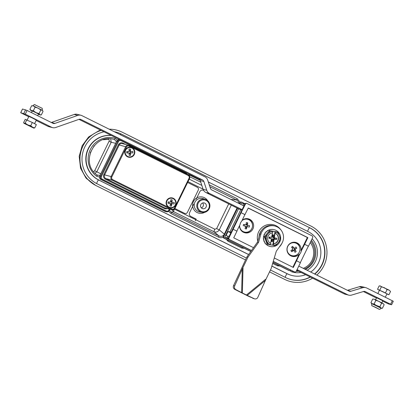 <?xml version="1.0" encoding="UTF-8"?>
<svg xmlns="http://www.w3.org/2000/svg" width="414" height="414" viewBox="0 0 414 414"><rect width="100%" height="100%" fill="white"/><g stroke="black" fill="none" stroke-linecap="round" stroke-linejoin="round"><path stroke-width="0.62" d="M111.464 135.518A23.526 23.081 104.4 0 0 86.981 152.626A23.526 23.081 104.4 0 0 98.879 180.049L248.638 254.527M271.874 266.083L287.451 273.83A23.526 23.081 104.4 0 0 291.896 275.486A23.526 23.081 104.4 0 0 305.646 274.71M310.707 272.039A23.526 23.081 104.4 0 0 308.063 231.571L208.309 181.963M189.224 179.164L189.488 179.267A2.769 0.528 116.4 0 0 188.862 179.904M209.261 184.846L237.186 198.73A1.382 0.264 116.4 0 1 236.373 199.9C237.905 200.681 238.733 201.851 238.852 203.409M187.79 174.548L189.695 175.112A1.382 0.264 116.4 0 1 189.358 175.722M169.409 210.364L171.355 212.216A1.382 0.264 116.4 0 1 170.972 213.495L218.463 237.113C220.051 237.864 221.614 237.905 223.151 237.243M97.186 175.065L100.033 175.36M100.778 173.833L96.804 171.789L95.148 173.311M117.493 140.134L115.102 138.302A1.382 0.269 106.1 0 1 114.461 139.565L113.746 139.373M116.469 141.66L114.461 139.565A20.069 19.686 104.4 0 0 113.922 139.42C94.045 133.018 79.69 163.53 97.171 175.055L96.607 176.229L99.5 177.026M96.804 171.789L94.666 170.765L109.068 141.241L111.206 142.266L96.804 171.789M204.775 203.139A2.976 2.919 -75.6 0 1 202.731 208.692A2.976 2.919 -75.6 0 1 200.645 205.085A2.976 2.919 -75.6 0 1 204.775 203.139M109.068 141.241C109.415 140.186 109.234 139.565 108.53 139.368A1.382 1.056 97.5 0 1 108.83 138.814M110.693 138.876L111.206 142.266L115.666 143.306M228.337 240.384A1.382 0.264 116.4 0 1 228 241.227L241.854 248.121A1.382 0.264 116.4 0 0 242.195 247.272M277.841 265.001A1.382 0.264 116.4 0 1 277.504 265.845L279.952 266.052M296.45 270.865L297.764 270.792M304.533 268.971C314.925 264.36 318.143 250.294 310.867 241.305M100.747 130.187L98.853 130.783L88.71 136.925L82.179 145.749L79.229 156.357L80.58 168.244L85.833 177.787L94.925 185.011M86.459 178.517A3.462 0.735 138.4 0 1 86.422 178.486L95.722 185.425A29.756 29.187 104.4 0 0 96.151 185.643L245.481 259.909M316.793 275.067A29.756 29.187 104.4 0 0 310.79 225.977L122.218 132.201A29.756 29.187 104.4 0 0 110.176 129.209A29.756 29.187 104.4 0 0 109.198 129.204M101.197 130.41A29.756 29.187 104.4 0 0 80.109 156.202A29.756 29.187 104.4 0 0 95.722 185.425M312.591 278.167A29.756 29.187 104.4 0 1 284.723 279.419L269.54 271.869M314.8 274.073A27.681 27.153 104.4 0 0 309.879 227.84L121.307 134.064A27.681 27.153 104.4 0 0 116.075 132.113A27.681 27.153 104.4 0 0 114.243 131.709M104.038 131.823A27.681 27.153 104.4 0 0 82.251 155.426A27.681 27.153 104.4 0 0 97.057 183.78L246.392 258.041M270.451 270.006L285.634 277.556A27.681 27.153 104.4 0 0 290.866 279.507A27.681 27.153 104.4 0 0 310.381 277.064M224.041 234.707C222.722 236.389 220.993 236.767 218.846 235.835A1.382 0.264 116.4 0 1 218.463 237.113M224.31 234.153L219.254 229.858C217.904 231.861 216.175 232.497 214.064 231.773L218.846 235.835L171.355 212.216L173.673 211.689A2.769 0.528 116.4 0 1 174.439 209.127L174.423 209.122M174.439 209.127L214.825 229.211A2.769 0.528 116.4 0 0 214.064 231.773L173.673 211.689L171.872 209.805A2.769 2.717 -75.6 0 1 171.334 209.608L171.769 209.018L112.763 179.676A2.075 2.039 -75.6 0 1 111.847 176.902L126.399 147.073L125.659 146.737A2.769 2.717 -75.6 0 1 129.303 145.459L122.275 143.591A2.769 2.717 -75.6 0 0 119.149 145.066L104.602 174.894L103.862 174.558A3.462 3.395 -75.6 0 0 105.389 179.179L164.394 208.521L164.829 207.931L171.334 209.608L112.329 180.261L112.763 179.676M231.302 205.147L219.254 229.858L216.625 228.631L214.825 229.211M202.601 202.979A2.976 2.919 -75.6 0 1 201.344 207.869M272.955 262.445L289.236 270.539A1.382 1.356 104.4 0 0 290.845 270.218M289.495 270.637L288.977 270.502A1.382 1.356 -75.6 0 1 288.713 270.409L272.919 262.554M239.22 203.59L239.628 202.751A1.382 1.356 -75.6 0 1 241.186 202.016L241.709 202.151A1.382 1.356 104.4 0 0 240.146 202.886L239.69 203.823M245.041 203.776L241.967 202.249A1.382 1.356 104.4 0 0 241.709 202.151M237.532 208.247L223.777 236.446A1.382 1.356 104.4 0 0 224.388 238.293L250.832 251.443M224.388 238.293L223.87 238.159A1.382 1.356 -75.6 0 1 223.26 236.311L237.062 208.014M223.87 238.159L250.77 251.536M230.8 232.87L228.036 231.493L226.028 235.602L227.84 236.156L227.022 237.838L224.631 237.331L251.401 250.646M273.235 261.503L289.997 269.793M224.631 237.331L238.567 208.759M240.725 204.34L241.362 203.031L243.66 203.729L242.847 205.396L243.66 203.729L244.886 203.988M239.013 208.987L240.757 209.675L229.92 231.892L228.036 231.493M231.1 232.254L229.92 231.892L231.012 232.435L229.92 231.892L240.757 209.675L241.983 209.934M228.321 238.236L227.022 237.838L228.342 238.495L227.022 237.838L227.85 236.135L229.077 236.394M291.285 256.054A7.126 6.991 104.4 0 0 298.38 253.559M299.845 247.862A7.126 6.991 104.4 0 0 294.835 242.252M243.836 232.461A7.126 6.991 104.4 0 0 250.931 229.961M252.395 224.264A7.126 6.991 104.4 0 0 247.386 218.654M259.485 235.209A9.827 9.641 -75.6 0 1 259.857 233.926M244.244 232.616A7.198 7.059 104.4 0 0 247.815 218.716M244.902 214.612L248.276 207.994L307.892 237.641L304.647 244.291L308.477 246.195L312.632 237.683A1.382 1.356 104.4 0 0 312.021 235.835L247.179 203.59A1.382 1.356 104.4 0 0 245.352 204.226L241.072 212.708L244.902 214.612L241.74 221.102A7.198 7.059 104.4 0 0 240.006 224.652L236.855 231.115M239.499 225.692A7.198 7.059 104.4 0 0 253.399 227.56A7.198 7.059 104.4 0 0 242.169 220.212M291.689 256.209A7.198 7.059 104.4 0 0 295.265 242.314M299.617 254.299A7.198 7.059 104.4 0 0 301.351 250.749L300.962 250.646A7.198 7.059 104.4 0 0 295.803 242.428A7.198 7.059 104.4 0 0 287.176 247.639A7.198 7.059 104.4 0 0 299.229 254.196L299.617 254.299L293.34 267.47L274.28 257.994M280.93 229.941A13.217 12.963 104.4 0 0 257.762 241.181M279.383 246.93A13.217 12.963 104.4 0 0 281.996 243.189M292.869 267.237L299.229 254.196M300.962 250.646L307.369 237.507L248.229 208.097M253.523 247.67L233.729 237.827L236.968 231.178L233.139 229.273L228.983 237.786A1.382 1.356 104.4 0 0 229.594 239.634L251.489 250.522M307.892 237.641L307.369 237.507M304.647 244.291L301.351 250.749M308.477 246.195L304.518 244.26M308.347 246.164L300.3 262.667M273.276 261.358L294.442 271.879A1.382 1.356 104.4 0 0 296.264 271.242L300.414 262.73L296.584 260.82M229.594 239.634L229.077 239.499A1.382 1.356 -75.6 0 1 228.466 237.652L244.834 204.092A1.382 1.356 -75.6 0 1 246.392 203.357L246.915 203.491M241.072 212.708L233.139 229.273M294.701 271.977L294.183 271.843A1.382 1.356 -75.6 0 1 293.919 271.744L273.245 261.467M229.077 239.499L251.427 250.615M244.017 205.768L242.94 205.442M261.648 230.272A11.142 10.93 104.4 0 0 258.973 236.989M241.202 212.739L245.031 214.643M376.595 297.738L382.815 300.771M382.65 301.113L388.503 303.959L391.603 304.751L365.407 291.673A2.769 2.717 -75.6 0 0 363.445 291.513L351.605 295.079A5.537 5.429 -75.6 0 1 347.677 294.752L297.071 269.586M376.45 298.028L363.383 291.528M347.584 290.38L350.958 291.244A2.769 2.717 -75.6 0 1 348.997 291.083L298.768 266.104M347.434 290.302L359.212 286.757A5.537 5.429 -75.6 0 1 362.09 286.695L365.681 287.616A5.537 5.429 -75.6 0 1 366.726 288.009L392.317 300.735L390.619 304.212M350.958 291.244L362.804 287.678A5.537 5.429 -75.6 0 1 365.681 287.616M348.723 295.141L345.131 294.214A5.537 5.429 -75.6 0 1 344.086 293.826L296.734 270.28M393.274 301.273L392.317 300.735M296.973 269.783L297.33 269.985L296.926 269.881M22.537 109.011L27.096 110.455L25.275 114.186L51.538 127.243A5.537 5.429 104.4 0 0 55.688 127.502L78.919 119.372A2.769 2.717 104.4 0 1 80.994 119.501L202.477 179.914A2.769 2.717 104.4 0 1 203.843 181.498L206.741 190.264A5.537 5.429 104.4 0 0 209.468 193.431L242.118 209.665M243.934 205.934L211.792 189.954A2.769 2.717 104.4 0 1 210.426 188.37L207.652 179.971A5.537 5.429 104.4 0 0 204.925 176.804L81.941 115.646A5.537 5.429 104.4 0 0 77.791 115.392L54.927 123.393A2.769 2.717 104.4 0 1 52.852 123.263L27.096 110.455M22.547 108.996L20.726 112.722L25.275 114.186M80.896 115.258L77.304 114.331A5.537 5.429 104.4 0 0 74.199 114.471L51.336 122.472L54.927 123.393M78.965 119.356L198.886 178.993A2.769 2.717 104.4 0 1 200.252 180.576L203.145 189.338A5.537 5.429 104.4 0 0 205.877 192.505L239.83 209.391M34.088 118.813L32.654 118.104M20.726 112.722L28.716 116.758M36.153 120.458L47.946 126.322A5.537 5.429 104.4 0 0 48.992 126.71L52.583 127.636M166.987 200.847A4.704 4.616 -75.6 0 1 174.977 200.272A4.704 4.616 -75.6 0 1 171.406 207.595A4.704 4.616 -75.6 0 1 166.987 200.847M169.373 209.163L168.953 210.017L169.435 210.286A2.769 2.717 -75.6 0 1 166.309 211.756L165.398 211.523A2.769 2.717 -75.6 0 1 164.875 211.326L101.006 179.562A2.769 2.717 -75.6 0 1 99.784 175.867L116.758 141.065A2.769 2.717 -75.6 0 1 119.537 139.534M125.644 150.173A4.704 4.616 -75.6 0 1 133.634 149.599A4.704 4.616 -75.6 0 1 130.063 156.916A4.704 4.616 -75.6 0 1 125.644 150.173M126.741 153.004L129.085 152.957L129.111 155.343A3.183 3.121 104.4 0 0 130.513 155.312L130.488 152.926L132.832 152.88A3.183 3.121 104.4 0 0 132.816 151.452L130.472 151.503L130.446 149.118A3.183 3.121 104.4 0 0 129.044 149.143L129.07 151.534L126.725 151.581A3.183 3.121 104.4 0 0 126.741 153.004L129.085 152.957M134.809 152.124A5.123 5.025 -75.6 0 1 128.506 157.191A5.123 5.025 -75.6 0 1 124.914 150.981A5.123 5.025 -75.6 0 1 134.809 152.124M129.09 153.558A1.496 1.47 104.4 0 0 129.841 153.361L130.513 155.312M129.841 153.361L129.836 152.761L130.488 152.926M129.836 152.761L132.832 152.88M130.426 152.745A1.496 1.47 104.4 0 0 130.493 151.503M130.472 151.503L129.82 151.338L130.446 149.118M129.815 150.732A1.496 1.47 104.4 0 0 129.059 150.572M127.75 151.56A1.496 1.47 104.4 0 0 127.843 152.802M174.227 202.518L171.898 202.27L172.162 199.895A3.183 3.121 104.4 0 0 170.77 199.75L170.506 202.125L168.172 201.877A3.183 3.121 104.4 0 0 168.017 203.295L170.351 203.538L170.087 205.913A3.183 3.121 104.4 0 0 171.479 206.063L171.738 203.688L174.071 203.931A3.183 3.121 104.4 0 0 174.227 202.518M172.162 199.895L171.246 202.104L171.898 202.27M170.273 204.221A1.496 1.47 104.4 0 0 171.023 204.118L171.091 203.517L174.071 203.931M171.091 203.517L171.738 203.688M166.123 202.379A5.123 5.025 -75.6 0 1 172.4 197.944A5.123 5.025 -75.6 0 1 175.986 204.154A5.123 5.025 -75.6 0 1 166.123 202.379M171.313 201.504A1.496 1.47 104.4 0 0 170.604 201.251M169.207 201.985A1.496 1.47 104.4 0 0 169.109 203.31L168.017 203.295M169.109 203.31L170.351 203.538M171.023 204.118L171.479 206.063M171.675 203.579A1.496 1.47 104.4 0 0 171.867 202.265M245.466 227.12A1.552 1.527 104.4 0 0 246.17 227.095L246.444 228.937A11.049 2.142 -78.2 0 0 247.013 226.618L249.233 227.079A3.183 3.121 -75.6 0 0 249.523 225.682L246.599 225.045L246.739 224.388A1.552 1.527 104.4 0 0 246.102 224.077M241.947 220.672A6.572 6.448 -75.6 0 1 252.323 227.281A6.572 6.448 -75.6 0 1 239.628 225.423M244.565 224.652A1.552 1.527 104.4 0 0 244.296 226.018L245.647 226.334A11.049 2.142 101.8 0 1 245.078 228.652A3.183 3.121 -75.6 0 0 246.444 228.937M243.272 225.837A3.183 3.121 -75.6 0 1 243.567 224.44L245.937 224.942A11.049 2.142 101.8 0 0 246.351 222.582A3.183 3.121 -75.6 0 1 247.722 222.867A11.049 2.142 -78.2 0 1 247.308 225.226M243.732 219.244A6.572 6.448 -75.6 0 1 247.158 219.166L247.717 219.311M244.441 232.042L243.887 231.902A6.572 6.448 -75.6 0 1 240.922 230.184M245.647 226.334L244.296 226.018M247.013 226.618L249.233 227.079M246.17 227.095L246.309 226.437M246.951 226.572A1.552 1.527 104.4 0 0 247.251 225.211M246.739 224.388L247.722 222.867M293.888 250.584A1.552 1.527 104.4 0 0 294.566 249.916L296.15 251.479A11.049 1.402 -125.4 0 0 294.897 249.549A11.049 1.625 -34.3 0 0 296.75 248.157A3.183 3.121 -75.6 0 0 295.958 246.992A11.049 1.625 145.7 0 1 294.106 248.384L293.024 247.655A1.552 1.527 104.4 0 0 292.16 248.084M298.287 253.663A6.572 6.448 -75.6 0 1 287.166 250.465A6.572 6.448 -75.6 0 1 295.161 242.904A6.572 6.448 -75.6 0 1 298.287 253.663M296.15 251.479A3.183 3.121 -75.6 0 1 294.996 252.302A11.049 1.402 54.6 0 0 293.743 250.366L293.04 250.185L291.735 251.717A11.049 1.625 -34.3 0 0 293.743 250.366M291.735 251.717A3.183 3.121 -75.6 0 1 290.938 250.553A11.049 1.625 145.7 0 0 292.952 249.202A11.049 1.402 54.6 0 0 291.539 247.23A3.183 3.121 -75.6 0 1 292.693 246.408A11.049 1.402 -125.4 0 1 294.106 248.384M291.182 242.837A6.572 6.448 -75.6 0 1 294.608 242.764L295.161 242.904M291.891 255.64L291.332 255.495A6.572 6.448 -75.6 0 1 288.367 253.777M291.87 249.937A1.552 1.527 104.4 0 0 292.496 250.568M294.897 249.549L294.188 249.368L296.75 248.157M294.566 249.916L294.188 249.368M294.732 248.985A1.552 1.527 104.4 0 0 294.385 248.177M293.024 247.655L292.693 246.408M270.642 243.287L271.413 238.712L268.955 238.247L269.162 237.02L271.636 237.372L272.402 232.834M269.162 237.02L271.636 237.372M271.32 237.32L271.915 237.274L272.614 234.759L273.618 234.924L272.779 235.649L272.816 237.476L274.001 237.76L275.041 231.581L275.538 231.85A6.919 6.79 -75.6 0 1 279.45 235.861L280.692 239.561L275.677 245.745L272.743 245.228L273.783 239.044L273.188 239.09L272.49 241.61L271.584 240.498M272.49 241.61L271.486 241.445L271.651 238.837L269.566 237.993L269.68 237.31M268.955 238.247L269.566 237.993M271.413 238.712L271.103 238.604M270.58 244.871L272.743 245.228M273.783 239.044L274.094 239.152L273.25 245.357M273.188 239.09L272.588 238.842L274.384 238.79L276.568 239.504L274.094 239.152M273.312 243.768A5.537 5.429 104.4 0 0 275.093 233.201L274.316 237.812L276.775 238.278L274.503 238.107L272.816 237.476M274.316 237.812L274.001 237.76M273.618 234.924L273.452 237.527M272.417 235.587L272.779 235.649M275.093 233.201L275.538 231.85M275.548 231.711L277.975 232.104L279.45 235.861A6.919 6.79 -75.6 0 1 278.301 242.687A6.919 6.79 104.4 0 1 273.287 245.223M280.578 239.194A8.647 8.487 104.4 0 0 274.316 229.703A8.647 8.487 104.4 0 0 263.946 235.97A8.647 8.487 104.4 0 0 275.103 246.159A8.647 8.487 104.4 0 0 280.454 239.892M272.816 229.397L272.453 229.387M271.041 229.382L270.678 229.475M269.297 229.739L268.96 229.936M267.661 230.458L267.366 230.753M266.207 231.509L265.974 231.887M264.991 232.839L264.836 233.284M264.075 234.396L264.013 234.888M263.495 236.104L263.527 236.632M263.278 237.9L263.413 238.438M263.428 239.701L263.666 240.223M263.946 241.424L264.282 241.911M264.805 242.992L265.234 243.427M265.969 244.348L266.471 244.71M267.387 245.424L267.946 245.699M268.996 246.175L270.011 246.459M267.941 244.472L265.224 237.01L267.848 233.946A6.919 6.79 -75.6 0 1 272.862 231.41L272.624 232.808A5.537 5.429 -75.6 0 0 270.844 243.38L270.57 244.912L267.144 244.265L264.427 236.808L269.442 230.619L277.975 232.104M275.041 231.581L269.442 230.619M265.224 237.01L264.427 236.808M270.606 244.777A6.919 6.79 -75.6 0 1 267.848 233.946L270.238 230.826M271.951 240.56L272.588 238.842M274.503 238.107L274.384 238.79M275.305 233.253A5.537 5.429 -75.6 0 1 273.525 243.82M276.568 239.504L276.775 238.278M390.542 291.466L389.031 290.069L387.085 289.557L384.451 287.746L381.382 286.819L380.099 285.846L379.136 285.981L377.537 289.267L388.943 294.752L390.542 291.466L389.031 290.069L379.773 285.867M388.943 294.752L386.893 293.992M379.441 290.323L377.537 289.267M385.305 297.247L386.971 293.831L384.016 292.212L379.509 290.188L377.868 293.547M385.486 292.843L387.085 289.557M379.783 290.1L381.382 286.819M32.333 122.472L25.218 119.351L23.619 122.637L24.172 123.32L27.733 124.883L30.734 125.758L32.333 122.472L36.354 124.63L34.75 127.916L33.762 128.117L23.996 123.31L25.166 123.118L27.733 124.883L32.525 127.279L34.75 127.916M30.734 125.758L33.762 128.117M23.619 122.637L24.172 123.32M26.765 119.832L25.166 123.118M27.133 120.008L28.871 116.443L31.676 117.633L36.334 120.081L34.579 123.677M30.408 110.16L29.896 109.312L31.407 110.486L33.353 110.771L35.987 112.624L39.056 113.581L39.961 114.704L31.407 110.486L30.408 110.16L32.194 111.206M29.896 109.312L31.645 105.725L33.591 106.01L31.645 105.725M42.3 110.372C42.43 108.727 42.233 107.966 41.71 108.09L35.014 104.825C34.792 104.333 34.072 104.649 32.851 105.761M40.339 115.004L41.302 114.937L39.961 114.704L40.339 115.004L38.414 114.238M39.056 113.581L40.805 109.995L38.171 108.147L35.102 107.185L33.591 106.01L42.145 110.227L40.805 109.995M41.302 114.937L43.051 111.35L42.145 110.227L42.766 110.848M33.353 110.771L35.102 107.185M372.693 299.068L374.494 299.275L372.693 299.068L370.944 302.655L372.31 303.752L374.116 303.964L376.766 305.811L380.916 307.964L382.412 308.27L381.159 308.275M384.161 304.683L383.095 303.493L384.161 304.683L382.412 308.27M381.599 303.183L378.95 301.335L375.865 300.373L374.494 299.275L383.095 303.493L381.599 303.183L379.85 306.769L381.418 308.342M375.886 307.452L379.012 309.175L372.253 305.848L375.886 307.452M371.705 303.664L370.944 302.655M371.493 303.498L379.85 306.769M371.736 303.617L381.17 308.218M375.865 300.373L374.116 303.964M241.621 292.615L235.789 289.593C234.5 288.739 234.127 287.518 234.671 285.924L242.262 268.981L241.621 292.615L246.822 295.208L247.215 295.394L265.374 280.475L271.103 268.67L276.304 251.184L281.251 244.358A11.763 11.54 104.4 0 0 274.901 226.049A11.763 11.54 104.4 0 0 260.887 234.231L258.543 242.35L247.986 257.177L242.262 268.981M265.374 280.475L257.787 297.423C257.12 298.66 256.054 299.146 254.6 298.877L248.265 296.15L234.666 289.308C233.377 288.449 233.004 287.228 233.548 285.634L246.946 256.908L247.986 257.177M246.573 294.892L246.827 295.208L246.573 294.892L265.488 279.352L265.747 279.667M243.023 268.179L242.625 268.174L243.023 268.179L242.35 292.796L241.962 292.791M274.901 226.049L273.861 225.785A11.763 11.54 104.4 0 0 259.847 233.962L257.503 242.081L246.946 256.908M257.503 242.081L258.543 242.35M254.6 298.877L247.215 295.394M207.673 200.723A8.28 8.125 104.4 0 0 194.74 199.574A8.28 8.125 104.4 0 0 204.697 212.294M228.704 203.859L216.625 228.631M187.997 181.674L203.093 189.182M115.102 138.302A21.45 21.042 104.4 0 0 90.324 149.542A21.45 21.042 104.4 0 0 96.607 176.229M244.343 248.343L241.854 248.121M226.344 239.39L228 241.227M245.3 203.553L244.514 203.512M272.66 263.439L277.504 265.845M290.167 270.637A4.15 4.073 104.4 0 0 292.17 271.972A20.069 19.686 104.4 0 0 301.056 272.428M307.11 270.254A20.069 19.686 104.4 0 0 312.084 238.8M189.695 175.112L200.148 180.313M240.094 202.208L237.186 198.73M168.601 211.306L170.972 213.495M209.882 186.724L236.373 199.9L230.867 199.434M93.636 171.634L94.666 170.765M206.094 200.433A5.987 5.874 -75.6 0 1 206.715 210.762A5.987 5.874 -75.6 0 1 197.602 206.234A5.987 5.874 -75.6 0 1 206.094 200.433M206.265 199.781A6.676 6.552 104.4 0 0 197.307 203.217A6.676 6.552 104.4 0 0 202.244 212.361A6.676 6.552 104.4 0 0 206.265 199.781L203.279 198.668A6.898 6.764 104.4 0 0 194.761 202.529A6.898 6.764 104.4 0 0 199.858 211.973L202.244 212.361C205.711 212.894 208.216 211.145 209.763 207.124C210.25 203.859 209.086 201.411 206.27 199.781M227.441 227.809L235.504 211.28M200.79 182.201L189.772 176.726M189.395 178.812L189.488 179.267L201.851 185.415M90.216 152.807L94.19 145.712M103.158 139.751L108.53 139.368M310.236 242.588C317.041 251.241 313.434 264.546 303.26 268.334M292.17 271.972A1.382 0.269 -73.8 0 0 292.367 270.973M296.253 271.263A18.682 18.33 104.4 0 0 298.675 271.242M305.397 269.4A18.682 18.33 104.4 0 0 311.364 240.28M88.71 136.925A3.462 0.44 -132.9 0 0 88.653 136.946L82.138 145.749L79.193 156.326L80.539 168.198A3.462 0.486 162 0 1 80.544 168.136M80.58 168.244A3.462 0.486 162 0 1 80.539 168.198L86.422 178.486A3.462 0.735 138.4 0 1 86.397 178.444M287.451 273.83L287.192 273.763A23.526 23.081 104.4 0 0 291.637 275.419L291.896 275.486M111.361 135.461A23.526 23.081 104.4 0 0 86.743 152.481A23.526 23.081 104.4 0 0 98.62 179.986L248.607 254.574M98.879 180.049L98.62 179.986A2.075 0.393 116.4 0 0 97.316 181.746A2.075 0.393 116.4 0 0 96.783 183.707M271.853 266.135L287.192 273.763A2.075 0.393 116.4 0 0 285.893 275.527A2.075 0.393 116.4 0 0 285.298 277.39M121.307 134.064L121.048 133.996A27.681 27.153 104.4 0 0 115.946 132.082M309.879 227.84L121.048 133.996A2.075 0.393 116.4 0 0 120.324 134.736M290.731 279.471A27.681 27.153 104.4 0 0 310.179 276.966M314.588 273.97A27.681 27.153 104.4 0 0 309.62 227.772A2.075 0.393 116.4 0 0 308.321 229.537A2.075 0.393 116.4 0 0 307.731 231.405M289.236 270.539L288.713 270.409M239.628 202.751L240.146 202.886M223.777 236.446L223.26 236.311M244.834 204.092L245.352 204.226M228.983 237.786L228.466 237.652M294.442 271.879L293.919 271.744M193.7 204.242L189.56 212.729C188.975 214.307 189.379 215.539 190.782 216.424L196.158 219.094L195.33 220.786M187.609 182.465L197.369 187.319C198.42 187.982 198.725 188.908 198.285 190.088L187.392 212.423C186.73 213.5 185.819 213.815 184.66 213.381L174.894 208.521M203.652 190.445L203.491 190.362C201.944 189.783 200.728 190.207 199.848 191.641L196.231 199.056M364.33 291.399L365.407 291.673M359.212 286.757L362.804 287.678M344.086 293.826L347.677 294.752M25.616 109.782L23.8 113.514M74.199 114.471L77.791 115.392M205.877 192.505L209.468 193.431M203.145 189.338L206.741 190.264M200.252 180.576L203.843 181.498M79.918 119.222L80.994 119.501M198.886 178.993L202.477 179.914M47.946 126.322L51.538 127.243M126.399 147.073A2.075 2.039 -75.6 0 1 129.132 146.116L188.137 175.458A2.075 2.039 -75.6 0 1 189.053 178.232L189.545 178.501L174.993 208.33A2.769 2.717 -75.6 0 1 171.857 209.8L165.352 208.128A2.769 2.717 -75.6 0 1 164.829 207.931L105.824 178.589L112.329 180.261A2.769 2.717 -75.6 0 1 111.112 176.566L111.847 176.902M105.389 179.179L105.824 178.589A2.769 2.717 -75.6 0 1 104.602 174.894L111.112 176.566L125.659 146.737L118.414 144.729L103.862 174.558M129.132 146.116L129.308 145.464L188.308 174.806A2.769 2.717 -75.6 0 1 189.534 178.491M188.137 175.458L188.313 174.806L129.313 145.464M189.053 178.232L174.501 208.061L174.993 208.33L189.529 178.501C190.135 176.923 189.726 175.691 188.313 174.806M174.501 208.061A2.075 2.039 -75.6 0 1 171.769 209.018M167.194 208.599A3.462 3.395 -75.6 0 1 164.394 208.521M118.414 144.729A3.462 3.395 -75.6 0 1 122.968 143.135L122.772 143.72M125.628 144.455L122.968 143.135M121.266 140.393L121.142 140.682L185.011 172.441L185.136 172.152M186.693 173.999L186.228 172.695A2.769 2.717 -75.6 0 1 186.683 173.994M185.011 172.441A2.075 2.039 -75.6 0 1 186.052 173.683M168.953 210.017A2.075 2.039 -75.6 0 1 166.221 210.974L165.786 211.564L101.916 179.8A2.769 2.717 -75.6 0 1 100.695 176.105L117.669 141.303L118.409 141.635A2.075 2.039 -75.6 0 1 121.142 140.682M116.758 141.065L117.669 141.303A2.769 2.717 -75.6 0 1 119.977 139.751M164.875 211.326L165.786 211.564A2.769 2.717 -75.6 0 0 166.309 211.756C167.696 212.015 168.741 211.523 169.445 210.286L169.926 209.303L169.44 210.276M99.784 175.867L101.435 176.436L118.409 141.635M101.006 179.562L101.916 179.8L102.351 179.21A2.075 2.039 -75.6 0 1 101.435 176.436M166.221 210.974L102.351 179.21M33.167 105.839L42.047 110.171M381.185 308.213L371.72 303.628C371.596 305.273 371.793 306.034 372.31 305.91M233.548 285.634L234.671 285.924M234.666 289.308L235.789 289.593M259.847 233.962L260.887 234.231M254.041 298.67L252.918 298.38M109.161 129.184L110.176 129.209M88.653 136.946L98.806 130.788L100.742 130.182M97.171 175.055L97.657 175.345M393.3 301.273L391.603 304.751M20.7 112.722L22.516 108.991M174.993 208.33C174.289 209.567 173.243 210.058 171.857 209.8M274.037 229.63L274.316 229.703M376.631 297.666L375.607 299.762M382.852 300.699L381.827 302.794M23.996 123.31L23.805 123.025M37.69 115.723L38.564 113.933M31.495 112.644L32.349 110.895M381.175 308.239C379.954 309.351 379.234 309.667 379.012 309.175"/></g></svg>
